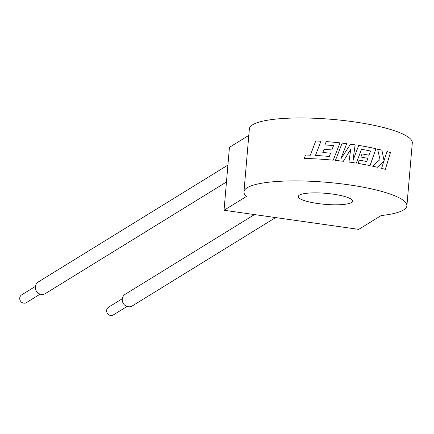 <?xml version="1.0" encoding="UTF-8"?>
<svg xmlns="http://www.w3.org/2000/svg" width="434" height="434" viewBox="0 0 434 434"><rect width="100%" height="100%" fill="white"/><g stroke="black" fill="none" stroke-linecap="round" stroke-linejoin="round"><path stroke-width="0.65" d="M355.175 144.842L352.945 160.618L358.701 145.395A81.771 16.584 -175.1 0 1 361.701 145.895A81.771 16.584 -175.1 0 1 375.958 148.716L370.045 165.636A81.771 16.584 -175.1 0 0 358.028 163.406L359.233 160.157A81.771 16.584 -175.1 0 1 366.719 161.508L367.869 158.356A81.771 16.584 -175.1 0 0 360.866 157.059L362.027 153.913A81.771 16.584 -175.1 0 1 368.987 155.215L370.484 150.999A81.771 16.584 -175.1 0 0 361.506 149.312L356.336 163.13A81.771 16.584 -175.1 0 0 350.227 162.213A81.771 16.584 -175.1 0 0 348.947 162.028L350.715 149.356L343.337 161.296A81.771 16.584 -175.1 0 0 335.422 160.406L342.155 143.101A81.771 16.584 -175.1 0 1 346.712 143.659L340.733 159.083L350.526 144.164A81.771 16.584 -175.1 0 1 351.762 144.338A81.771 16.584 -175.1 0 1 355.175 144.842L355.142 144.853A81.679 16.563 -175.1 0 0 351.735 144.354A81.679 16.563 -175.1 0 0 350.509 144.18M361.506 149.312L356.303 163.146M368.987 155.215L368.943 155.226A81.679 16.563 -175.1 0 0 362.021 153.929M366.719 161.508L366.676 161.519A81.679 16.563 -175.1 0 0 359.222 160.173M375.958 148.716L369.996 165.647M375.909 148.726A81.679 16.563 -175.1 0 0 361.663 145.911A81.679 16.563 -175.1 0 0 358.69 145.412M355.142 144.853L352.945 160.618M127.07 306.464L113.366 314.91A4.541 4.291 -121.6 0 1 106.753 311.905A4.541 4.291 -121.6 0 1 108.603 307.174L122.301 298.733M40.167 294.138L26.469 302.579A4.541 4.291 -121.6 0 1 19.85 299.579A4.541 4.291 -121.6 0 1 21.7 294.843L35.398 286.402M275.606 217.58L132.343 305.883A6.814 6.434 -121.6 0 1 128.198 306.729A6.814 6.434 -121.6 0 1 122.421 301.38A6.814 6.434 -121.6 0 1 125.193 294.279L254.492 214.58M226.467 181.976L45.445 293.552A6.814 6.434 -121.6 0 1 41.295 294.398A6.814 6.434 -121.6 0 1 35.523 289.049A6.814 6.434 -121.6 0 1 38.29 281.948L227.915 165.072M333.052 194.139A27.255 5.528 4.9 0 1 352.587 201.164A27.255 5.528 4.9 0 1 317.813 203.53A27.255 5.528 4.9 0 1 298.277 196.504A27.255 5.528 4.9 0 1 333.052 194.139M381.942 150.159A81.771 16.584 -175.1 0 0 377.607 149.095L380.005 159.582L372.47 166.151A81.771 16.584 -175.1 0 1 377.347 167.269L383.889 161.16L381.589 168.338A81.771 16.584 -175.1 0 1 385.359 169.379L390.454 152.589A81.771 16.584 -175.1 0 0 386.927 151.52L384.068 160.651L381.887 150.169L384.068 160.651M243.962 191.85L249.355 128.914A81.771 16.584 4.9 0 1 353.694 121.802A81.771 16.584 4.9 0 1 412.3 142.884L406.902 205.819A81.771 16.584 4.9 0 1 381.155 215.557L358.739 229.374L224.042 210.262L246.458 196.445A81.771 16.584 4.9 0 1 243.962 191.85A81.771 16.584 4.9 0 1 348.296 184.743A81.771 16.584 4.9 0 1 406.902 205.819M248.801 135.392L229.44 147.327L224.042 210.262M315.768 140.931A81.771 16.584 -175.1 0 1 320.921 141.218L315.485 155.399L329.346 156.403L330.621 153.164A81.771 16.584 -175.1 0 0 322.793 152.546L324.041 149.329A81.771 16.584 -175.1 0 1 331.864 149.947L333.54 145.629A81.771 16.584 -175.1 0 0 324.952 144.907L326.232 141.598A81.771 16.584 -175.1 0 1 339.985 142.857L333.231 160.189A81.771 16.584 -175.1 0 0 319.695 159.104A81.771 16.584 -175.1 0 0 304.256 158.448L305.525 155.019L310.37 155.171L315.768 140.931L310.391 155.188L305.547 155.036L304.283 158.464M322.798 152.567L324.041 149.329A81.679 16.563 -175.1 0 1 331.864 149.969L333.534 145.645M324.957 144.929L326.232 141.598A81.679 16.563 -175.1 0 1 339.974 142.873L333.741 158.882M320.916 141.234A81.679 16.563 -175.1 0 0 315.784 140.947M315.485 155.399L329.346 156.419L330.616 153.186M346.712 143.659L340.733 159.083M350.715 149.356L343.321 161.318M346.69 143.676A81.679 16.563 -175.1 0 0 342.149 143.122M381.887 150.169A81.679 16.563 -175.1 0 0 377.613 149.117M377.287 167.28L383.889 161.16M385.294 169.39L390.454 152.589M390.383 152.594A81.679 16.563 -175.1 0 0 386.922 151.542"/></g></svg>
